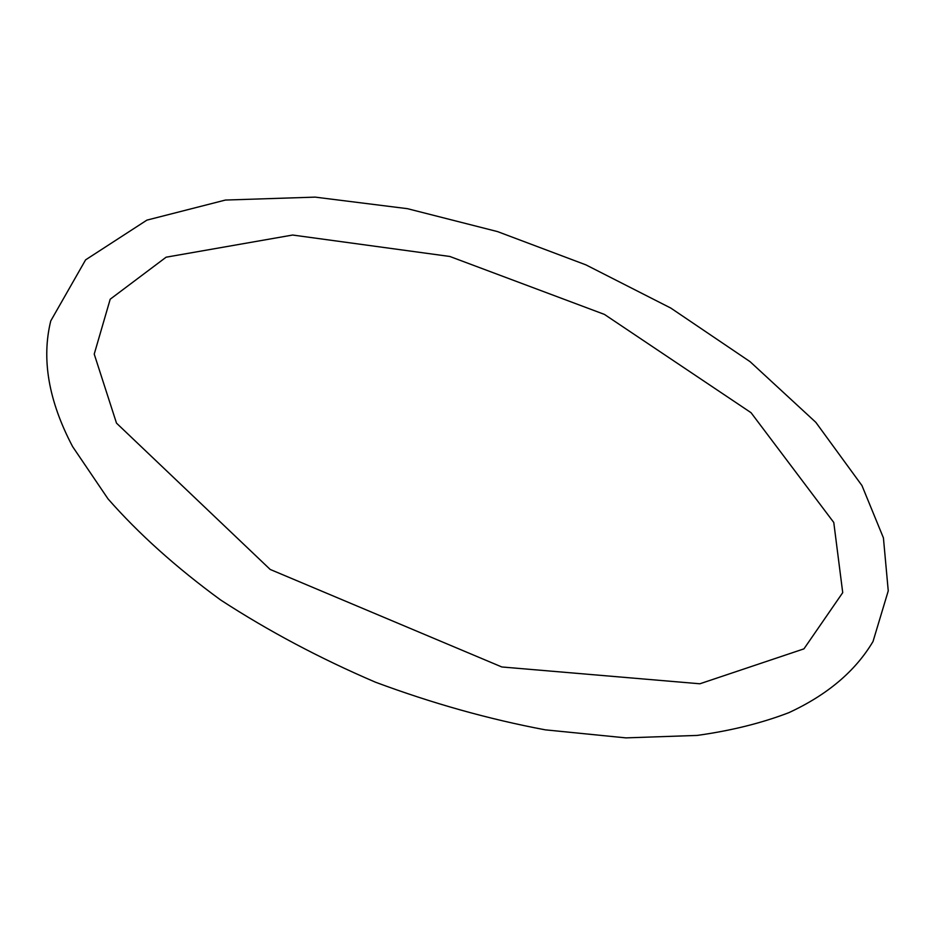 <?xml version="1.0" encoding="UTF-8"?>
<svg xmlns="http://www.w3.org/2000/svg" width="935" height="935" viewBox="0 0 935 935"><rect width="100%" height="100%" fill="white"/><g stroke="black" fill="none" stroke-linecap="round" stroke-linejoin="round"><path stroke-width="1.4" d="M116.501 423.146L270.192 569.45L501.815 666.971L699.883 683.777L803.948 648.855L842.727 592.638L833.775 522.478L751.05 412.697L604.407 314.394L449.828 256.471L292.632 235.036L166.114 257.195L110.201 299.212L94.225 354.108L116.501 423.146M72.626 446.626L108.039 498.904C138.789 533.908 176.329 567.592 220.648 599.99C268.298 630.985 319.899 658.392 375.473 682.199C432.204 703.319 488.783 719.202 545.245 729.838L625.866 737.879L697.136 735.424C731.041 730.714 761.616 723.129 788.86 712.669C827.393 694.834 855.443 671.108 873.021 641.492L888.25 590.873L883.423 537.894L861.965 485.569L815.811 422.316L750.092 361.681L670.839 308.094L585.906 264.862L497.572 231.611L407.45 208.68L315.13 197.121L225.417 200.055L146.9 220.122L85.611 259.848L50.759 320.915C41.327 359.18 48.62 401.092 72.626 446.626"/></g></svg>
